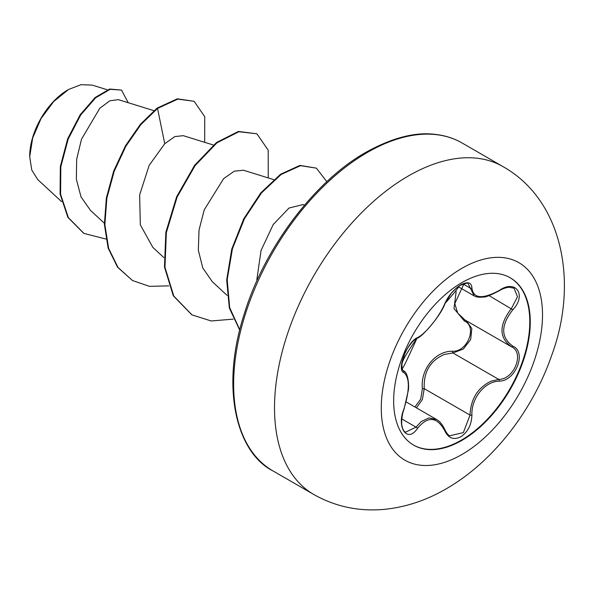 <?xml version="1.0" encoding="UTF-8"?>
<svg xmlns="http://www.w3.org/2000/svg" width="594" height="594" viewBox="0 0 594 594"><rect width="100%" height="100%" fill="white"/><g stroke="black" fill="none" stroke-linecap="round" stroke-linejoin="round"><path stroke-width="0.89" d="M510.023 277.673A96.607 55.777 -60 0 1 524.532 355.16A96.607 55.777 -60 0 1 461.479 440.08A96.607 55.777 -60 0 1 413.417 445.003M461.961 282.588A96.607 55.777 -60 0 1 510.261 277.806A96.607 55.777 -60 0 1 525.074 355.219A96.607 55.777 -60 0 1 461.961 440.354A96.607 55.777 -60 0 1 413.654 445.136A96.607 55.777 -60 0 1 398.849 367.723A96.607 55.777 -60 0 1 461.961 282.588M499.235 381.133C484.674 381.459 471.139 398.307 471.926 415.102C471.517 424.836 467.812 432.068 460.81 436.79C453.66 440.258 448.314 438.261 444.78 430.799C437.021 416.572 427.932 415.755 417.5 428.356C407.447 443.673 396.153 427.539 403.927 409.028C409.786 389.857 409.786 377.717 403.927 372.616C396.153 370.478 407.469 341.312 417.5 337.63A1.418 1.181 63.4 0 1 416.973 338.238L416.973 338.238C421.265 338.053 441.179 315.303 445.055 303.423C446.384 299.547 451.93 292.159 453.185 291.209C456.036 288.283 467.255 278.133 445.055 303.423A1.418 0.78 22.8 0 1 444.78 303.69C448.322 295.753 453.66 289.464 460.81 284.823C467.82 281.304 471.525 282.373 471.926 288.031C473.366 298.634 482.469 299.45 499.235 290.466C515.696 278.853 527.004 294.958 512.822 309.771C500.675 325.274 500.675 337.399 512.822 346.146C527.019 352.012 515.666 381.17 499.235 381.133A1.418 0.802 86 0 0 498.737 379.395C514.241 379.544 524.821 352.368 511.419 346.762L464.931 319.943L457.699 313.068L454.781 303.675L464.048 283.65M414.909 406.994L420.708 399.109L422.386 388.751C420.181 369.654 435.372 350.794 452.531 351.247A1.418 0.713 -91.4 0 0 452.932 352.947L444.357 354.44C430.19 360.551 423.485 371.955 424.235 388.647L422.408 399.45L416.424 407.87M449.74 435.781L463.342 432.61L470.04 415.095C470.693 399.109 477.635 387.837 490.859 381.289L498.737 379.395L452.932 352.947L463.275 349.079L470.663 339.575L471.822 328.556L466.357 320.753M403.927 409.028L404.046 409.177C402.183 413.253 400.965 423.24 402.131 426.462C402.777 429.469 403.898 431.385 405.487 432.217L416.052 427.168L421.235 421.532L428.913 417.938L436.664 419.557M416.973 338.238C413.283 339.397 405.917 349.977 405.123 352.903L402.197 361.486L401.715 364.865C403.4 365.488 396.413 383.479 416.973 338.238C401.537 360.595 402.739 361.404 401.767 364.939L402.131 369.23L403.705 371.042C408.108 372.141 409.333 386.182 408.212 390.874L404.046 409.177M452.531 351.247C467.678 351.938 477.539 326.5 464.308 320.953L453.987 308.576L456.155 291.632M68.058 89.768A54.24 31.319 120 0 0 29.7 156.2M107.38 89.805L92.211 85.098L81.022 84.682L68.57 89.471L53.705 101.522L41.09 118.488L32.7 137.919L29.7 156.838L31.786 170.084L37.778 179.611L61.568 201.611M153.898 110.67L118.414 99.666L109.927 100.75L99.785 108.279L81.512 139.174L76.678 159.17L76.351 179.15L80.999 196.859L90.503 210.402L104.344 223.203M183.256 135.677L174.859 136.583L164.746 143.703L149.161 165.362L139.635 194.929L140.325 224.829L152.717 247.171M243.31 170.255L234.311 171.161L223.626 178.653L204.232 209.845L199.027 230.041L198.329 250.185L202.784 267.983L212.192 281.534M302.843 204.618L289.018 208.041L273.225 224.539L261.056 250.445L256.831 279.715M164.746 143.703L157.529 108.442L177.799 99.109L194.112 101.292L204.744 116.684L204.655 142.308M105.94 239.04L83.94 233.412L68.377 217.664L60.581 194.275L60.826 166.743L68.184 139.055L80.673 115.043L95.627 97.817L110.15 89.323L121.518 90.088L128.185 102.695M157.031 108.153L140.392 124.302L125.431 145.857L113.669 171.094L106.363 197.988L104.381 224.346L108.13 248.047L117.53 267.189L132.514 280.546L118.028 267.478L108.628 248.337L104.871 224.636L106.853 198.27L114.167 171.384L125.928 146.146L140.889 124.592L157.529 108.442L157.031 108.153L177.302 98.819L194.112 101.292M83.687 233.264L67.879 217.382L60.083 193.993L60.336 166.461L67.686 138.773L80.175 114.753L95.129 97.527L109.652 89.033L121.518 90.088M132.514 280.546L149.443 286.345L168.77 285.87M268.236 177.918L268.206 150.163L256.89 133.798L238.892 131.734L217.003 142.79L195.114 165.6L177.123 197.03L166.342 232.618L164.961 267.278L173.775 296.05L191.996 314.887L211.189 320.968L233.219 319.141M326.834 181.682L316.387 168.147L300.497 165.674L281.118 174.48L261.494 192.924L244.453 218.696L232.432 248.752L227.205 279.581L229.67 307.647L239.783 329.811M256.89 133.798L238.402 131.445L216.506 142.501L194.617 165.318L176.633 196.748L165.845 232.336L164.471 266.988L173.277 295.76L191.751 314.746M316.387 168.147L299.933 165.399L280.472 174.302L260.781 192.894L243.733 218.852L231.771 249.064L226.678 279.989L229.351 308.048L239.716 330.093M422.386 388.751L424.235 388.647L470.04 415.095A1.418 0.401 -0.3 0 0 471.926 415.102M465.503 320.27A1.418 0.846 -61.9 0 0 464.308 320.953M512.822 346.146A1.418 0.936 117.9 0 1 511.441 346.777A1.418 0.936 117.9 0 1 511.419 346.762C498.856 337.637 498.856 324.896 511.419 308.538L517.485 296.777L514.018 288.194M499.235 290.466L499.205 290.8C490.124 295.448 484.89 297.512 483.501 296.985C479.358 297.527 476.247 297.149 474.168 295.857L468.139 283.709C468.896 282.514 466.297 283.048 460.343 285.313C456.667 287.674 453.549 290.481 450.98 293.74L445.055 303.423M512.822 309.771L489.048 295.626M471.926 288.031A1.418 1.151 -179.5 0 1 470.04 287.971L463.105 283.969M417.5 337.63C425.727 333.642 439.248 316.825 444.78 303.69M403.096 370.701L403.4 370.879A1.418 1.314 115.6 0 1 403.927 372.616M401.811 418.948L416.052 427.168A1.418 0.728 35.2 0 1 417.5 428.356M436.657 419.594L436.657 419.594C439.612 421.042 442.411 424.517 445.062 430.019A1.418 0.772 157.4 0 1 444.78 430.799M461.887 454.529A114.018 65.83 -60 0 1 381.266 407.981A114.018 65.83 -60 0 1 461.887 268.332A114.018 65.83 -60 0 1 542.515 314.887A114.018 65.83 -60 0 1 461.887 454.529M313.721 494.446A189.278 109.281 -60 0 1 284.704 342.775A189.278 109.281 -60 0 1 408.353 175.98A189.278 109.281 -60 0 1 502.992 166.61L462.117 143.006A189.278 109.281 120 0 0 367.478 152.383A189.278 109.281 120 0 0 243.83 319.171A189.278 109.281 120 0 0 272.839 470.842L313.721 494.446C335.372 506.697 358.947 511.664 384.452 509.34C405.821 507.172 426.41 500.326 446.213 488.817C493.414 461.694 532.959 410.112 551.937 354.67C578.638 282.076 562.488 200.029 502.992 166.61M406.237 401.982L436.531 419.475M272.839 470.842C237.845 453.341 219.394 390.243 244.401 313.476C264.724 247.022 315.436 180.531 366.06 152.242C392.025 137.823 415.05 131.861 435.135 134.355C445.173 135.491 454.165 138.38 462.117 143.006M183.256 135.67L213.387 145.018M152.673 247.223L163.825 257.544M243.332 170.196L273.686 179.611M212.155 281.563L227.108 295.396M302.866 204.551L304.551 205.078M83.94 233.412L83.442 233.123M191.506 314.605L191.996 314.887M458.241 286.702L473.96 295.782M403.007 370.634L403.727 371.05M499.205 290.8C501.715 289.048 504.974 287.86 508.976 287.229L514.055 288.209M445.062 430.019C446.725 433.338 448.292 435.261 449.755 435.788M510.847 346.451L511.776 346.963"/></g></svg>
